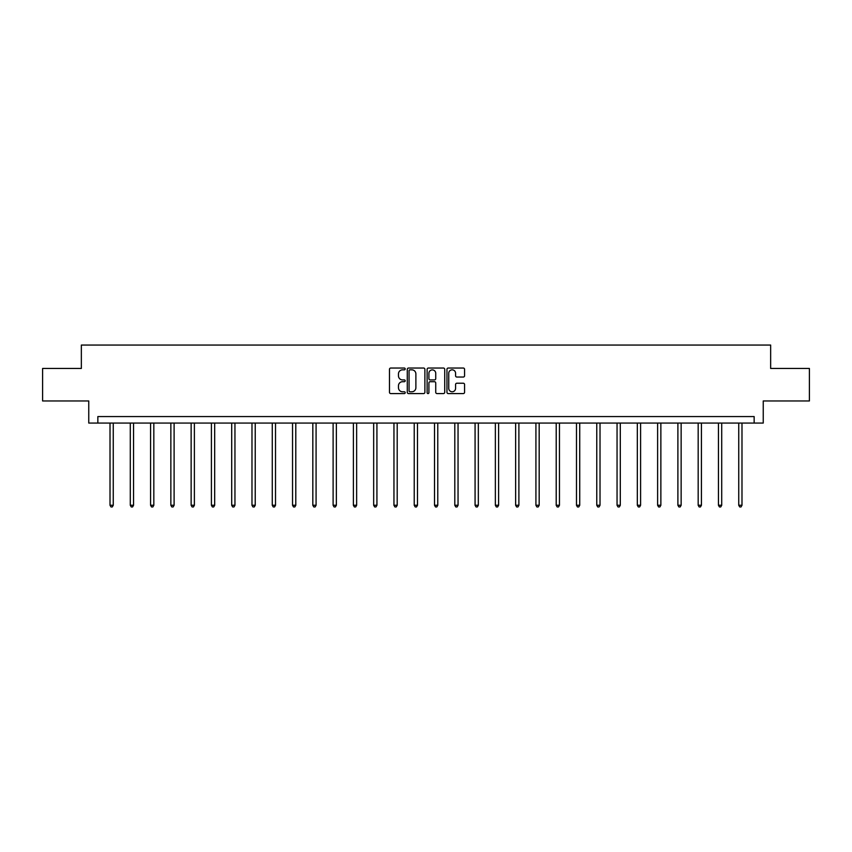 <?xml version="1.0" encoding="UTF-8"?>
<svg xmlns="http://www.w3.org/2000/svg" width="852" height="852" viewBox="0 0 852 852"><rect width="100%" height="100%" fill="white"/><g stroke="black" fill="none" stroke-linecap="round" stroke-linejoin="round"><path stroke-width="1.28" d="M405.201 368.937A0.895 0.895 0 0 0 404.306 368.043L390.748 368.043A1.278 1.278 0 0 0 389.47 369.321L389.47 392.293A1.278 1.278 0 0 0 390.748 393.571L404.306 393.571A0.895 0.895 0 0 0 405.201 392.676A0.895 0.895 0 0 0 404.306 391.782L402.549 391.782A4.079 4.079 0 0 1 398.47 387.703L398.47 385.786A4.079 4.079 0 0 1 402.549 381.707L404.306 381.707A0.895 0.895 0 0 0 405.201 380.812A0.895 0.895 0 0 0 404.306 379.917L402.549 379.917A4.079 4.079 0 0 1 398.47 375.828L398.47 373.921A4.079 4.079 0 0 1 402.549 369.832L404.306 369.832A0.895 0.895 0 0 0 405.201 368.937M463.296 377.042A1.278 1.278 0 0 0 464.574 375.764L464.574 369.321A1.278 1.278 0 0 0 463.296 368.043L448.237 368.043A1.278 1.278 0 0 0 446.959 369.321L446.959 392.293A1.278 1.278 0 0 0 448.237 393.571L463.296 393.571A1.278 1.278 0 0 0 464.574 392.293L464.574 384.508A1.278 1.278 0 0 0 463.296 383.23L456.853 383.23A1.278 1.278 0 0 0 455.575 384.508L455.575 388.374A3.419 3.419 0 0 1 452.156 391.782A3.419 3.419 0 0 1 448.748 388.374L448.748 373.251A3.419 3.419 0 0 1 452.156 369.832A3.419 3.419 0 0 1 455.575 373.251L455.575 375.764A1.278 1.278 0 0 0 456.853 377.042L463.296 377.042M754.148 423.061L763.243 423.061L763.243 400.962L809.4 400.962L809.4 368.458L770.655 368.458L770.655 345.06L81.345 345.06L81.345 368.458L42.6 368.458L42.6 400.962L88.757 400.962L88.757 423.061L754.148 423.061L754.148 416.564L97.852 416.564L97.852 423.061M424.882 369.321A1.278 1.278 0 0 0 423.604 368.043L408.545 368.043A1.278 1.278 0 0 0 407.277 369.321L407.277 392.293A1.278 1.278 0 0 0 408.545 393.571L423.604 393.571A1.278 1.278 0 0 0 424.882 392.293L424.882 369.321M428.396 368.043L443.455 368.043A1.278 1.278 0 0 1 444.723 369.321L444.723 392.293A1.278 1.278 0 0 1 443.455 393.571L437.001 393.571A1.278 1.278 0 0 1 435.734 392.293L435.734 382.974A1.278 1.278 0 0 0 434.456 381.707L430.175 381.707A1.278 1.278 0 0 0 428.907 382.974L428.907 392.676A0.895 0.895 0 0 1 428.013 393.571A0.895 0.895 0 0 1 427.118 392.676L427.118 369.321A1.278 1.278 0 0 1 428.396 368.043M409.95 369.832A0.895 0.895 0 0 0 409.056 370.726L409.056 390.887A0.895 0.895 0 0 0 409.95 391.782L411.804 391.782A4.079 4.079 0 0 0 415.882 387.703L415.882 373.921A4.079 4.079 0 0 0 411.804 369.832L409.95 369.832M435.734 373.314A3.419 3.419 0 0 0 432.315 369.896A3.419 3.419 0 0 0 428.907 373.314L428.907 378.639A1.278 1.278 0 0 0 430.175 379.917L434.456 379.917A1.278 1.278 0 0 0 435.734 378.639L435.734 373.314M110.014 423.061L110.014 505.257L113.263 505.257L113.263 423.061M113.263 505.257L112.283 506.94L110.984 506.94L110.014 505.257M130.292 423.061L130.292 505.257L133.54 505.257L133.54 423.061M133.54 505.257L132.571 506.94L131.272 506.94L130.292 505.257M150.57 423.061L150.57 505.257L153.829 505.257L153.829 423.061M153.829 505.257L152.849 506.94L151.549 506.94L150.57 505.257M170.858 423.061L170.858 505.257L174.106 505.257L174.106 423.061M174.106 505.257L173.126 506.94L171.827 506.94L170.858 505.257M191.136 423.061L191.136 505.257L194.384 505.257L194.384 423.061M194.384 505.257L193.415 506.94L192.115 506.94L191.136 505.257M211.413 423.061L211.413 505.257L214.672 505.257L214.672 423.061M214.672 505.257L213.692 506.94L212.393 506.94L211.413 505.257M231.701 423.061L231.701 505.257L234.95 505.257L234.95 423.061M234.95 505.257L233.97 506.94L232.671 506.94L231.701 505.257M251.979 423.061L251.979 505.257L255.227 505.257L255.227 423.061M255.227 505.257L254.258 506.94L252.959 506.94L251.979 505.257M272.267 423.061L272.267 505.257L275.515 505.257L275.515 423.061M275.515 505.257L274.536 506.94L273.236 506.94L272.267 505.257M292.545 423.061L292.545 505.257L295.793 505.257L295.793 423.061M295.793 505.257L294.824 506.94L293.525 506.94L292.545 505.257M312.822 423.061L312.822 505.257L316.081 505.257L316.081 423.061M316.081 505.257L315.102 506.94L313.802 506.94L312.822 505.257M333.111 423.061L333.111 505.257L336.359 505.257L336.359 423.061M336.359 505.257L335.379 506.94L334.08 506.94L333.111 505.257M353.388 423.061L353.388 505.257L356.637 505.257L356.637 423.061M356.637 505.257L355.667 506.94L354.368 506.94L353.388 505.257M373.666 423.061L373.666 505.257L376.925 505.257L376.925 423.061M376.925 505.257L375.945 506.94L374.646 506.94L373.666 505.257M393.954 423.061L393.954 505.257L397.202 505.257L397.202 423.061M397.202 505.257L396.223 506.94L394.923 506.94L393.954 505.257M414.232 423.061L414.232 505.257L417.48 505.257L417.48 423.061M417.48 505.257L416.511 506.94L415.212 506.94L414.232 505.257M434.52 423.061L434.52 505.257L437.768 505.257L437.768 423.061M437.768 505.257L436.788 506.94L435.489 506.94L434.52 505.257M454.798 423.061L454.798 505.257L458.046 505.257L458.046 423.061M458.046 505.257L457.077 506.94L455.777 506.94L454.798 505.257M475.075 423.061L475.075 505.257L478.334 505.257L478.334 423.061M478.334 505.257L477.354 506.94L476.055 506.94L475.075 505.257M495.363 423.061L495.363 505.257L498.612 505.257L498.612 423.061M498.612 505.257L497.632 506.94L496.333 506.94L495.363 505.257M515.641 423.061L515.641 505.257L518.889 505.257L518.889 423.061M518.889 505.257L517.92 506.94L516.621 506.94L515.641 505.257M535.919 423.061L535.919 505.257L539.178 505.257L539.178 423.061M539.178 505.257L538.198 506.94L536.898 506.94L535.919 505.257M556.207 423.061L556.207 505.257L559.455 505.257L559.455 423.061M559.455 505.257L558.475 506.94L557.176 506.94L556.207 505.257M576.484 423.061L576.484 505.257L579.733 505.257L579.733 423.061M579.733 505.257L578.764 506.94L577.464 506.94L576.484 505.257M596.773 423.061L596.773 505.257L600.021 505.257L600.021 423.061M600.021 505.257L599.041 506.94L597.742 506.94L596.773 505.257M617.05 423.061L617.05 505.257L620.299 505.257L620.299 423.061M620.299 505.257L619.329 506.94L618.03 506.94L617.05 505.257M637.328 423.061L637.328 505.257L640.587 505.257L640.587 423.061M640.587 505.257L639.607 506.94L638.308 506.94L637.328 505.257M657.616 423.061L657.616 505.257L660.864 505.257L660.864 423.061M660.864 505.257L659.885 506.94L658.585 506.94L657.616 505.257M677.894 423.061L677.894 505.257L681.142 505.257L681.142 423.061M681.142 505.257L680.173 506.94L678.874 506.94L677.894 505.257M698.171 423.061L698.171 505.257L701.43 505.257L701.43 423.061M701.43 505.257L700.451 506.94L699.151 506.94L698.171 505.257M718.46 423.061L718.46 505.257L721.708 505.257L721.708 423.061M721.708 505.257L720.728 506.94L719.429 506.94L718.46 505.257M738.737 423.061L738.737 505.257L741.986 505.257L741.986 423.061M741.986 505.257L741.016 506.94L739.717 506.94L738.737 505.257"/></g></svg>
